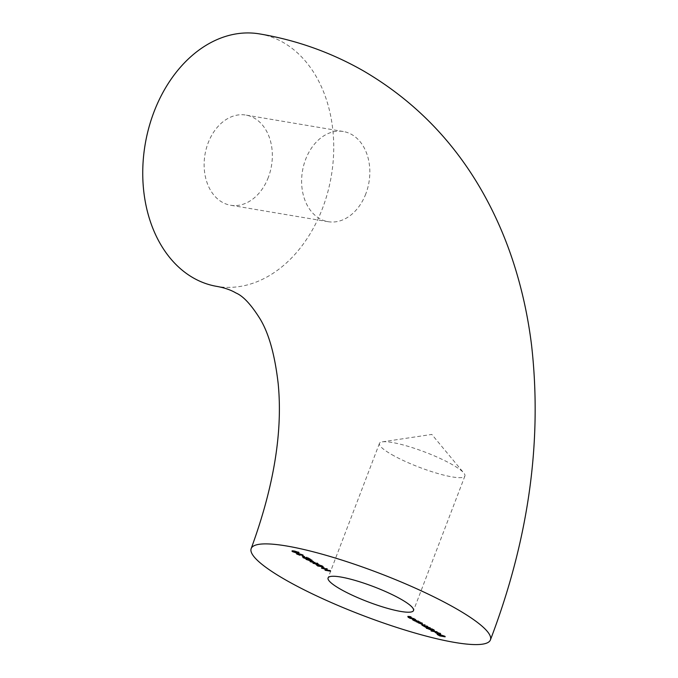 <?xml version="1.0" encoding="UTF-8"?>
<svg xmlns="http://www.w3.org/2000/svg" width="678" height="678" viewBox="0 0 678 678"><rect width="100%" height="100%" fill="white"/><g stroke="black" fill="none" stroke-linecap="round" stroke-linejoin="round"><path stroke-width="0.51" stroke-dasharray="3.39 2.54" d="M259.53 33.9A128.04 94.403 -80.4 0 1 283.192 42.434A128.04 94.403 -80.4 0 1 327.694 192.416A128.04 94.403 -80.4 0 1 216.943 286.413M268.327 177.39A45.731 33.714 -80.4 0 1 230.63 205.248A45.731 33.714 -80.4 0 1 208.146 142.922A45.731 33.714 -80.4 0 1 245.843 115.065A45.731 33.714 -80.4 0 1 268.327 177.39M365.815 193.832A45.731 33.714 -80.4 0 1 328.118 221.689A45.731 33.714 -80.4 0 1 305.634 159.364A45.731 33.714 -80.4 0 1 343.331 131.507A45.731 33.714 -80.4 0 1 365.815 193.832M391.706 454.557A45.731 8.102 -159.1 0 0 437.09 473.295A45.731 8.102 -159.1 0 0 464.896 476.007A45.731 8.102 -159.1 0 0 463.794 472.99A45.731 8.102 -159.1 0 0 452.641 464.828A45.731 8.102 -159.1 0 0 382.282 441.861A45.731 8.102 -159.1 0 0 379.451 443.378A45.731 8.102 -159.1 0 0 391.706 454.557M298.888 553.206L298.464 552.07C299.439 552.773 299.091 552.951 297.413 552.604L292.811 551.112C291.811 550.4 292.142 550.205 293.811 550.544L298.464 552.07L298.244 552.629M299.1 552.646L298.447 552.748M292.574 550.968L292.159 550.519L291.947 551.078M293.811 550.544L293.591 551.104M294.277 550.816L293.345 551.197L296.939 552.333L297.896 551.968L294.133 551.197M292.693 551.341L292.904 550.782L293.133 551.756M298.134 552.943L298.345 552.384L297.744 552.367M295.837 551.155L295.676 551.578M303.159 554.757L299.617 553.714L300.244 554.706L296.913 553.46L296.922 552.799L303.159 554.757L302.947 555.316M303.278 554.935L303.058 555.494M299.617 553.714L299.447 554.155M300.235 554.748L300.21 554.045L299.998 554.604M296.922 552.799L296.701 553.358M297.21 553.468L297.362 553.07L299.744 554.426L297.362 553.07L297.278 554.129M299.532 554.994L299.422 554.29M304.837 556.502L302.244 555.24L304.837 556.502L304.625 557.062M302.244 555.24L302.032 555.799M302.795 555.333L302.583 555.892M303.625 557.138L303.778 556.731L306.787 558.392L303.269 557.104L303.261 556.452L309.024 558.392L307.109 557.07L310.71 559.138L303.778 556.731L303.625 557.774M306.312 558.121L306.1 558.68M306.787 558.392L306.575 558.952M303.261 556.452L303.049 557.011M306.558 556.977L306.337 557.545M307.109 557.07L306.888 557.638M310.71 559.138L310.499 559.697M306.431 557.587L306.261 558.028M313.558 561.265L306.286 558.833L311.804 559.765L311.041 559.825L313.558 561.265L313.338 561.833M306.388 558.892L306.185 559.409M306.286 558.833L306.075 559.392M309.397 559.113L309.185 559.672M309.948 559.206L309.736 559.765M310.558 559.553L310.346 560.113L308.151 559.342L312.066 560.638L310.49 559.731M311.804 559.765L311.583 560.325M312.278 560.036L312.066 560.596M313.711 563.028L317.143 563.41L316.94 562.876L310.304 561.079L317.465 562.952L317.99 563.715L313.567 563.41M313.236 562.757L313.016 563.316M316.796 563.265L316.931 563.969M314.889 562.062L314.728 562.486M310.304 561.079L310.092 561.638M317.465 562.952L317.253 563.511M318.041 564.189L318.253 563.63L317.897 563.952M317.99 563.715L316.812 563.952M323.304 566.35L317.931 565.444L316.533 564.113L321.864 565.528L323.304 566.35L323.084 566.91M317.931 565.444L319.728 565.554L318.618 564.944M316.753 565.215L316.533 564.113L316.321 564.672M316.863 564.791L318.44 564.859L318.643 564.299L318.228 564.833M321.864 565.528L321.652 566.088M318.965 564.977L319.118 564.571L320.279 565.647L322.27 565.986L319.118 564.571L318.813 565.469M317.143 565.452L317.355 564.893L317.999 565.266M320.279 565.647L320.058 566.206M324.431 567.723L321.847 566.461L324.431 567.723L324.22 568.283M321.847 566.461L321.626 567.02M322.397 566.554L322.177 567.113M330.788 570.639L325.415 569.732L327.143 569.825L321.736 567.622L327.11 568.528L324.965 568.359L327.694 569.918L330.305 570.368L330.567 571.198M324.931 569.461L324.72 570.02M321.736 567.622L321.525 568.189M327.11 568.528L326.898 569.096M327.584 568.808L327.372 569.367M327.694 569.918L327.474 570.486M330.305 570.368L330.093 570.927M414.266 618.446L410.334 617.785L408.317 616.658L408.859 616.166L410.86 616.497L408.656 616.344L408.885 616.785L413.792 618.175L414.055 619.014M409.859 617.514L409.648 618.073M410.571 617.633L410.393 618.09M408.639 616.726L408.19 616.98M410.86 616.497L410.648 617.065M411.343 616.777L411.122 617.336M408.665 617.344L408.52 616.7M411.241 617.717L411.029 618.277M413.792 618.175L413.572 618.734M418.758 621.023L414.826 620.362L412.809 619.226L413.351 618.734L415.351 619.073L413.148 618.912L413.377 619.361L418.275 620.751L418.538 621.582M414.351 620.09L414.139 620.65M415.063 620.209L414.885 620.667M413.131 619.294L412.682 619.548M415.351 619.073L415.139 619.633M415.826 619.345L415.614 619.904M413.156 619.921L413.012 619.277M415.733 620.294L415.521 620.853M418.275 620.751L418.063 621.311M416.394 621.251L419.843 621.641L421.97 622.836L421.953 623.65L417.123 621.379L416.25 621.633M415.919 620.98L415.707 621.54M419.843 621.641L419.631 622.209M420.318 621.921L420.106 622.48M421.843 623.938L421.758 623.396M422.589 624.158L422.801 623.599L422.224 623.692M416.868 621.989L417.123 621.379L417.75 622.523M421.267 623.938L421.47 622.743L418.368 621.59L418.368 622.218L421.479 623.379L421.47 622.743L421.318 623.158M418.224 621.972L418.156 622.777M430.666 627.845L426.733 627.175L422.199 624.608L422.75 624.167L424.877 624.531L422.758 624.735L427.53 626.048L425.42 626.26L430.183 627.565L430.445 628.404M426.259 626.904L426.047 627.464M426.945 627.023L426.767 627.489M425.852 626.616L425.682 627.065M424.386 626.048L424.564 625.582L424.835 626.167M422.538 624.735L422.75 624.167L422.174 624.675M424.877 624.531L424.665 625.091M425.352 624.802L425.14 625.362M423.08 624.819L422.547 625.294M427.53 626.048L427.318 626.608M428.013 626.319L427.793 626.879M425.869 626.362L425.208 626.819M430.183 627.565L429.971 628.133M426.716 627.811L431.75 628.464L433.878 629.659L433.861 630.472L429.064 628.201L426.572 628.184M426.242 627.531L426.03 628.099M431.75 628.464L431.539 629.023M432.225 628.735L432.013 629.303M433.751 630.76L433.666 630.218M434.496 630.981L434.708 630.413L434.132 630.506M428.81 628.82L429.064 628.201L429.657 629.345M433.174 630.76L433.378 629.565L430.276 628.404L430.276 629.04L433.386 630.201L433.378 629.565L433.225 629.981M430.132 628.786L430.064 629.599M437.259 631.625L431.276 630.421L436.785 631.345L437.047 632.184M431.276 630.421L431.064 630.981M436.785 631.345L436.573 631.913M439.547 634.362L439.793 633.235L437.335 632.074L440.208 633.286L440.141 634.057L438.386 633.583L435.344 631.828L439.759 633.803L439.793 633.235L439.632 633.642M437.53 632.277L437.369 632.71M437.335 632.074L437.124 632.633M440.819 634.549L441.031 633.989L440.208 633.286L439.997 633.845M441.031 633.989L440.412 634.1M438.386 633.583L438.217 634.023M435.106 632.43L435.344 631.828L435.988 632.972M435.344 631.828L435.132 632.388M436.285 631.811L436.073 632.379M439.225 633.693L436.285 632.006L439.073 634.091M436.132 632.405L436.378 633.218M437.963 633.294L437.751 633.854M445.361 636.261L439.988 635.354L437.403 633.871L440.064 635.176L441.717 635.456L439.607 634.244L444.887 635.989L445.149 636.82M437.403 633.871L437.183 634.43M437.954 633.964L437.734 634.523M439.607 634.244L439.395 634.803M440.158 634.337L439.946 634.896M442.268 635.549L442.048 636.108M444.887 635.989L444.666 636.549M296.939 552.333L296.718 552.892M299.108 553.418L298.896 553.977M306.261 557.392L306.049 557.952M316.448 563.299L316.236 563.859M313.55 561.63L313.338 562.189M319.957 565.469L319.745 566.028M412.368 617.938L412.156 618.497M416.86 620.506L416.648 621.073M426.004 625.794L425.792 626.353M428.53 627.294L428.318 627.853M328.118 221.689L230.63 205.248M464.896 476.007L413.521 610.547M382.282 441.861L431.818 434.429L463.794 472.99M379.451 443.378L328.076 577.927M343.331 131.507L245.843 115.065M300.685 555.223L300.905 554.663M296.006 553.409L296.227 552.85M299.922 554.96L300.134 554.401M296.744 553.655L296.956 553.095M302.371 557.062L302.583 556.502M303.134 557.324L303.346 556.765M317.296 563.927L317.507 563.367M315.762 564.706L315.982 564.147M317.829 564.893L318.041 564.333M316.49 564.96L316.711 564.401M318.533 565.155L318.753 564.596M407.503 616.683L407.715 616.124M408.198 616.955L408.41 616.395M411.995 619.26L412.207 618.7M412.69 619.523L412.902 618.963M417.495 622.184L417.707 621.624M421.902 623.887L422.114 623.328M424.097 626.218L424.309 625.658M421.453 624.692L421.665 624.133M422.148 624.947L422.36 624.387M424.818 626.48L425.03 625.913M429.403 629.006L429.615 628.447M433.81 630.701L434.022 630.142M440.166 634.32L440.378 633.76M435.717 632.642L435.929 632.082"/><path stroke-width="1.02" d="M285.497 579.851A128.04 22.679 20.9 0 1 251.182 548.561A128.04 22.679 20.9 0 1 329.033 556.155A128.04 22.679 20.9 0 1 456.099 608.624A128.04 22.679 20.9 0 1 490.414 639.913A128.04 22.679 20.9 0 1 412.563 632.32A128.04 22.679 20.9 0 1 285.497 579.851M251.182 548.561C273.895 486.567 282.896 431.555 278.166 383.528C274.853 354.823 268.819 333.271 260.055 318.872C251.14 304.6 243.122 295.981 235.986 293.006C230.935 289.989 224.588 287.794 216.943 286.413A128.04 94.403 -80.4 0 1 193.281 277.887A128.04 94.403 -80.4 0 1 148.787 127.896A128.04 94.403 -80.4 0 1 259.53 33.9C296.405 40.104 330.974 52.401 363.264 70.792C415.97 101.607 457.04 144.406 486.482 199.196C497.338 219.409 506.364 240.665 513.56 262.954C522.068 289.362 528.069 316.796 531.569 345.255C542.417 441.251 528.696 539.468 490.414 639.913M340.331 589.097A45.731 8.102 -159.1 0 0 385.714 607.835A45.731 8.102 -159.1 0 0 413.521 610.547A45.731 8.102 -159.1 0 0 401.257 599.377A45.731 8.102 -159.1 0 0 355.882 580.639A45.731 8.102 -159.1 0 0 328.076 577.927A45.731 8.102 -159.1 0 0 340.331 589.097M439.632 633.642L437.124 632.633L440.819 634.549L438.166 634.142L435.132 632.388L439.547 634.362L439.573 633.794L439.547 634.362M426.504 628.37L431.539 629.023L433.666 630.218L433.649 631.032L426.572 628.184M433.666 630.218L433.751 630.76M416.182 621.819L419.631 622.209L421.758 623.396L421.741 624.209L416.25 621.633M421.758 623.396L421.843 623.938M414.055 619.014L410.122 618.344L408.105 617.217L408.639 616.726L410.648 617.065L408.444 616.904L408.665 617.344L414.055 619.014M408.19 616.98L408.639 616.726M408.52 616.7L408.665 617.344M324.22 568.283L321.626 567.02L324.22 568.283M316.736 564.138L313.016 563.316L316.931 563.969L314.677 562.63L310.092 561.638L317.253 563.511L317.779 564.274L316.812 563.952M316.931 563.969L316.796 563.265M303.625 557.774L306.575 558.952L303.049 557.663L303.049 557.011L308.812 558.96L306.888 557.638L310.499 559.697L303.566 557.291L303.625 557.774L303.625 557.138M298.896 553.977L303.058 555.494L299.396 554.282L300.032 555.265L296.701 554.019L296.701 553.358L298.896 553.977M299.998 554.604L300.032 555.265L300.235 554.748M296.786 553.782L296.701 553.358M298.244 552.629C299.227 553.333 298.879 553.511 297.201 553.172L292.599 551.672C291.599 550.96 291.93 550.765 293.591 551.104L298.888 553.206M292.701 551.409L291.947 551.078M304.625 557.062L302.032 555.799L304.625 557.062M313.338 561.833L306.075 559.392L311.583 560.325L310.821 560.384L313.338 561.833M323.084 566.91L317.711 566.003L316.321 564.672L318.431 564.859L323.084 566.91M316.753 565.215L316.321 564.672M330.567 571.198L325.194 570.291L326.923 570.393L324.203 568.834L321.525 568.189L326.898 569.096L324.754 568.927L327.474 570.486L330.567 571.198M418.538 621.582L414.614 620.921L412.597 619.794L413.131 619.294L415.139 619.633L412.927 619.48L413.156 619.921L418.538 621.582M412.682 619.548L413.131 619.294M413.012 619.277L413.156 619.921M430.445 628.404L426.521 627.743L421.979 625.167L424.665 625.091L422.547 625.294L427.318 626.608L425.208 626.819L430.445 628.404M424.835 626.167L424.64 626.692L424.386 626.048M422.174 624.675L421.979 625.167L422.538 624.735M423.08 624.819L422.547 625.294M425.869 626.362L425.208 626.819M437.047 632.184L431.064 630.981L437.047 632.184M445.149 636.82L439.776 635.913L437.183 634.43L439.844 635.735L441.497 636.015L439.946 634.896L445.149 636.82M298.464 552.07C299.439 552.773 299.091 552.951 297.413 552.604M293.133 551.756L296.718 552.892L297.684 552.528L294.066 551.375L293.133 551.756L292.904 550.782M297.744 552.367L298.134 552.943L298.345 552.384M296.913 553.46L296.922 552.799M299.532 554.994L297.15 553.629L299.532 554.994L299.422 554.29M297.21 553.468L297.278 554.129M303.269 557.104L303.261 556.452M311.855 561.198L307.939 559.901L311.922 561.02M317.99 563.715L316.957 563.571M316.863 564.791L317.711 566.003M319.262 565.749L316.812 564.944L317.143 565.452M317.787 565.825L319.507 566.113M319.745 566.028L322.058 566.545L318.906 565.13L319.745 566.028M318.965 564.977L318.813 565.469M421.97 622.836L421.953 623.65M417.894 622.141L417.123 621.379M418.224 621.972L418.156 622.777L421.267 623.938L421.258 623.302L418.148 622.15L418.156 622.777M421.318 623.158L421.267 623.938M433.878 629.659L433.861 630.472M429.801 628.964L429.064 628.201M430.132 628.786L430.064 629.599L433.174 630.76L433.166 630.125L430.055 628.972L430.064 629.599M433.225 629.981L433.174 630.76M440.208 633.286L440.141 634.057M436.132 632.591L435.344 631.828M439.013 634.252L436.064 632.566L436.378 633.218L439.073 634.091M436.132 632.405L436.378 633.218M299.922 554.96L300.134 554.401M296.744 553.655L296.956 553.095M303.134 557.324L303.346 556.765M317.296 563.927L317.507 563.367M316.49 564.96L316.711 564.401M318.533 565.155L318.753 564.596M408.198 616.955L408.41 616.395M412.69 619.523L412.902 618.963M417.495 622.184L417.707 621.624M421.902 623.887L422.114 623.328M422.148 624.947L422.36 624.387M424.818 626.48L425.03 625.913M429.403 629.006L429.615 628.447M433.81 630.701L434.022 630.142M440.166 634.32L440.378 633.76M435.717 632.642L435.929 632.082"/></g></svg>
